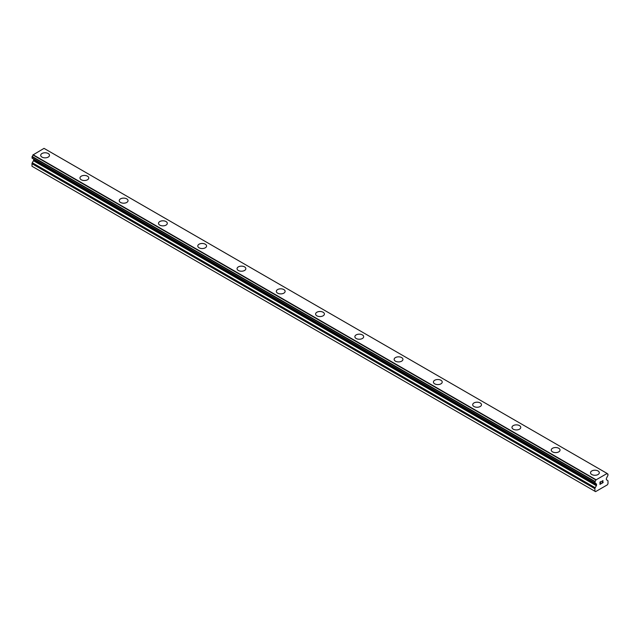 <?xml version="1.0" encoding="UTF-8"?>
<svg xmlns="http://www.w3.org/2000/svg" width="640" height="640" viewBox="0 0 640 640"><rect width="100%" height="100%" fill="white"/><g stroke="black" fill="none" stroke-linecap="round" stroke-linejoin="round"><path stroke-width="0.96" d="M40.696 155.312A4.4 2.536 180 0 1 43.408 152.96A4.4 2.536 180 0 1 48.2 153.512A4.4 2.536 180 0 1 49.488 155.312A4.4 2.536 180 0 1 46.776 157.656A4.4 2.536 180 0 1 41.984 157.104A4.4 2.536 180 0 1 40.696 155.312A4.4 2.536 180 0 1 43.408 152.968A4.4 2.536 180 0 1 48.2 153.52A4.4 2.536 180 0 1 49.488 155.312M79.968 177.984A4.4 2.536 180 0 1 82.68 175.64A4.4 2.536 180 0 1 87.472 176.184A4.4 2.536 180 0 1 88.76 177.984A4.4 2.536 180 0 1 86.048 180.328A4.4 2.536 180 0 1 81.256 179.776A4.4 2.536 180 0 1 79.968 177.984A4.4 2.536 180 0 1 82.688 175.64A4.4 2.536 180 0 1 87.472 176.192A4.4 2.536 180 0 1 88.76 177.984M119.24 200.656A4.4 2.536 180 0 1 121.952 198.312A4.4 2.536 180 0 1 126.744 198.864A4.4 2.536 180 0 1 128.032 200.656A4.4 2.536 180 0 1 125.32 203A4.4 2.536 180 0 1 120.528 202.448A4.4 2.536 180 0 1 119.24 200.656A4.4 2.536 180 0 1 121.96 198.32A4.4 2.536 180 0 1 126.744 198.872A4.4 2.536 180 0 1 128.032 200.656M166.016 221.544A4.4 2.536 180 0 1 167.304 223.336A4.4 2.536 180 0 1 164.592 225.672A4.4 2.536 180 0 1 159.8 225.128A4.4 2.536 180 0 1 158.512 223.328A4.4 2.536 180 0 1 161.232 220.992A4.4 2.536 180 0 1 166.016 221.544M158.512 223.328A4.4 2.536 180 0 1 161.224 220.984A4.4 2.536 180 0 1 166.016 221.536A4.4 2.536 180 0 1 167.304 223.328M197.784 246A4.4 2.536 180 0 1 200.496 243.656A4.4 2.536 180 0 1 205.288 244.208A4.4 2.536 180 0 1 206.576 246.008A4.4 2.536 180 0 1 203.864 248.352A4.4 2.536 180 0 1 199.072 247.8A4.4 2.536 180 0 1 197.784 246A4.4 2.536 180 0 1 200.504 243.664A4.4 2.536 180 0 1 205.288 244.216A4.4 2.536 180 0 1 206.576 246M237.056 268.68A4.4 2.536 180 0 1 239.768 266.336A4.4 2.536 180 0 1 244.56 266.88A4.4 2.536 180 0 1 245.848 268.68A4.4 2.536 180 0 1 243.136 271.024A4.4 2.536 180 0 1 238.344 270.472A4.4 2.536 180 0 1 237.056 268.68A4.4 2.536 180 0 1 239.776 266.336A4.4 2.536 180 0 1 244.56 266.888A4.4 2.536 180 0 1 245.848 268.68M276.328 291.352A4.4 2.536 180 0 1 279.048 289.008A4.4 2.536 180 0 1 283.84 289.56A4.4 2.536 180 0 1 285.128 291.352A4.4 2.536 180 0 1 282.408 293.696A4.4 2.536 180 0 1 277.616 293.144A4.4 2.536 180 0 1 276.328 291.352A4.4 2.536 180 0 1 279.048 289.016A4.4 2.536 180 0 1 283.84 289.568A4.4 2.536 180 0 1 285.128 291.352M315.6 314.024A4.4 2.536 180 0 1 318.32 311.68A4.4 2.536 180 0 1 323.112 312.232A4.4 2.536 180 0 1 324.4 314.032A4.4 2.536 180 0 1 321.68 316.368A4.4 2.536 180 0 1 316.888 315.824A4.4 2.536 180 0 1 315.6 314.024A4.4 2.536 180 0 1 318.32 311.688A4.4 2.536 180 0 1 323.112 312.24A4.4 2.536 180 0 1 324.4 314.024M354.872 336.704A4.4 2.536 180 0 1 357.592 334.36A4.4 2.536 180 0 1 362.384 334.912A4.4 2.536 180 0 1 363.672 336.704M362.384 334.904A4.4 2.536 180 0 1 363.672 336.696A4.4 2.536 180 0 1 360.952 339.048A4.4 2.536 180 0 1 356.16 338.496A4.4 2.536 180 0 1 354.872 336.696A4.4 2.536 180 0 1 357.592 334.352A4.4 2.536 180 0 1 362.384 334.904M401.656 357.584A4.4 2.536 180 0 1 402.944 359.376A4.4 2.536 180 0 1 400.232 361.72A4.4 2.536 180 0 1 395.44 361.168A4.4 2.536 180 0 1 394.152 359.376A4.4 2.536 180 0 1 396.864 357.032A4.4 2.536 180 0 1 401.656 357.584M394.152 359.376A4.4 2.536 180 0 1 396.864 357.032A4.4 2.536 180 0 1 401.656 357.576A4.4 2.536 180 0 1 402.944 359.376M433.424 382.048A4.4 2.536 180 0 1 436.136 379.704A4.4 2.536 180 0 1 440.928 380.256A4.4 2.536 180 0 1 442.216 382.048A4.4 2.536 180 0 1 439.504 384.392A4.4 2.536 180 0 1 434.712 383.84A4.4 2.536 180 0 1 433.424 382.048A4.4 2.536 180 0 1 436.136 379.712A4.4 2.536 180 0 1 440.928 380.256A4.4 2.536 180 0 1 442.216 382.048M472.696 404.72A4.4 2.536 180 0 1 475.408 402.376A4.4 2.536 180 0 1 480.2 402.928A4.4 2.536 180 0 1 481.488 404.728A4.4 2.536 180 0 1 478.776 407.064A4.4 2.536 180 0 1 473.984 406.52A4.4 2.536 180 0 1 472.696 404.72A4.4 2.536 180 0 1 475.408 402.384A4.4 2.536 180 0 1 480.2 402.936A4.4 2.536 180 0 1 481.488 404.72M511.968 427.392A4.4 2.536 180 0 1 514.68 425.048A4.4 2.536 180 0 1 519.472 425.6A4.4 2.536 180 0 1 520.76 427.4A4.4 2.536 180 0 1 518.048 429.744A4.4 2.536 180 0 1 513.256 429.192A4.4 2.536 180 0 1 511.968 427.392A4.4 2.536 180 0 1 514.688 425.056A4.4 2.536 180 0 1 519.472 425.608A4.4 2.536 180 0 1 520.76 427.392M551.24 450.072A4.4 2.536 180 0 1 553.952 447.72A4.4 2.536 180 0 1 558.744 448.272A4.4 2.536 180 0 1 560.032 450.072A4.4 2.536 180 0 1 557.32 452.416A4.4 2.536 180 0 1 552.528 451.864A4.4 2.536 180 0 1 551.24 450.072A4.4 2.536 180 0 1 553.96 447.728A4.4 2.536 180 0 1 558.744 448.28A4.4 2.536 180 0 1 560.032 450.072M590.512 472.744A4.4 2.536 180 0 1 593.224 470.4A4.4 2.536 180 0 1 598.016 470.944A4.4 2.536 180 0 1 599.304 472.744A4.4 2.536 180 0 1 596.592 475.088A4.4 2.536 180 0 1 591.8 474.536A4.4 2.536 180 0 1 590.512 472.744A4.4 2.536 180 0 1 593.232 470.408A4.4 2.536 180 0 1 598.016 470.952A4.4 2.536 180 0 1 599.304 472.744M600.096 482.168L600.096 483.088L600.096 482.168L601.12 481.432L600.096 482.168M600.096 483.088L600.648 482.768M600.096 483.24L600.096 484.16L600.096 483.24M600.096 484.16L601.12 483.576M599.968 484.384L601.12 483.72L599.968 484.392L599.968 482.096L601.12 481.432M601.912 481.544L602.968 480.576M602.976 481.248L602.696 481.848L602.968 481.248M602.696 481.848L602.08 483.016L602.688 481.84M602.08 483.016L603.16 482.392M601.8 483.328L603.16 482.544L601.792 483.336L602.936 481.04L602.136 481.096L602.848 480.68M595.832 483.64L595.024 483.168A1.48 0.856 -60 0 1 595.544 483.2A1.48 0.856 -60 0 1 595.832 483.64L596.352 483.952A0.928 0.536 -60 0 1 596.544 484.376L596.544 485.088A0.928 0.536 -60 0 1 596.352 485.728L595.2 487.736A1.392 0.8 -60 0 0 594.912 488.704L594.912 491.256L595.568 491.64L607.344 484.84L608 483.696L608 481.144A1.392 0.8 -60 0 0 607.712 480.512L606.552 479.84A0.928 0.536 -60 0 1 606.36 479.416L606.36 478.712A0.928 0.536 -60 0 1 606.552 478.064L607.08 477.144A1.48 0.856 -60 0 1 607.848 475.776L608 474.208L607.072 473.576M595.056 483.168L595.056 481.456A1.48 0.856 -60 0 0 595.848 479.968L607.064 473.496A1.48 0.856 -60 0 0 607.36 474.032A1.48 0.856 -60 0 0 607.848 474.072L607.944 474.08M33.488 158.992A0.928 0.536 -60 0 1 33.64 159.384L33.64 160.096A0.928 0.536 -60 0 1 33.448 160.736L32.288 162.744A1.392 0.8 120 0 0 32 163.712L32 166.264L594.912 491.256M606.936 473.352L44.032 148.36L32.936 154.976A1.48 0.856 -60 0 1 32.152 156.464L32.056 158.168L594.912 483.08M44.104 148.408L607.008 473.392M595.968 479.688L33.064 154.696M595.912 479.792L33 154.8M595.864 483.672L594.992 483.168M607.848 474.072L607.088 473.632M595.848 479.968L32.936 154.976M595.056 481.456L32.152 156.464M594.912 481.768L32 156.768M594.912 483.032L32 158.04M596.544 484.376L33.64 159.384M596.544 485.088L33.64 160.096M596.352 485.728L33.448 160.736M595.2 487.736L32.288 162.744M594.912 488.704L32 163.712M594.968 483.16L32.056 158.168"/></g></svg>
